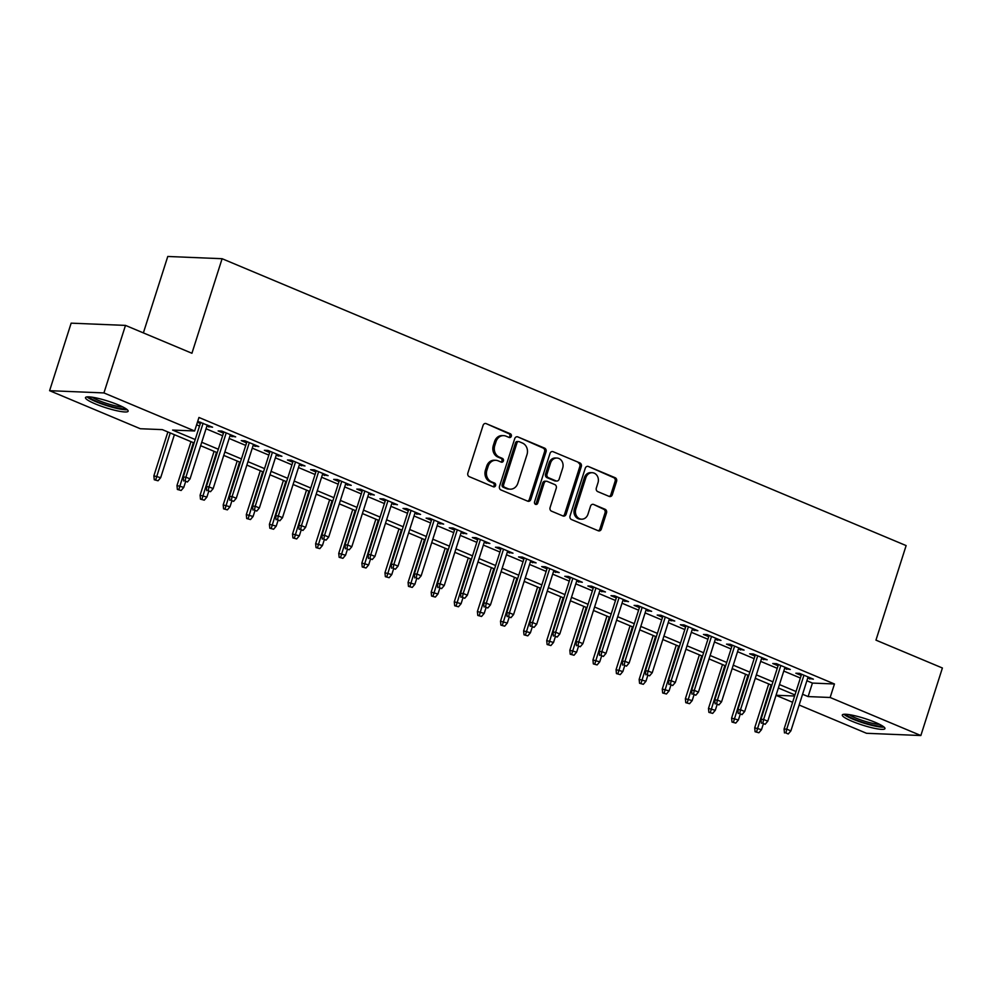 <?xml version="1.0" encoding="UTF-8"?>
<svg xmlns="http://www.w3.org/2000/svg" width="992" height="992" viewBox="0 0 992 992"><rect width="100%" height="100%" fill="white"/><g stroke="black" fill="none" stroke-linecap="round" stroke-linejoin="round"><path stroke-width="1.49" d="M511.314 436.269A1.972 1.699 92.4 0 0 510.31 433.752L486.216 423.646A2.815 2.418 92.4 0 0 483.092 425.345L467.864 473.072A2.815 2.418 92.4 0 0 469.29 476.681L493.384 486.787A1.972 1.699 92.4 0 0 494.574 483.067L491.449 481.765A9.015 7.75 92.4 0 1 486.898 470.233L488.176 466.252A9.015 7.75 92.4 0 1 495.802 460.288A9.015 7.75 92.4 0 1 498.145 460.821L501.258 462.123A1.972 1.699 92.4 0 0 502.448 458.416L499.323 457.101A9.015 7.75 92.4 0 1 494.772 445.569L496.037 441.601A9.015 7.75 92.4 0 1 503.676 435.637A9.015 7.75 92.4 0 1 506.007 436.158L509.132 437.46A1.972 1.699 92.4 0 0 511.314 436.269M508.896 437.36A1.972 1.699 92.4 0 0 508.846 433.69L486.216 423.646M493.148 486.688A1.972 1.699 92.4 0 0 493.098 483.005L489.986 481.703L491.449 481.765M501.022 462.024A1.972 1.699 92.4 0 0 500.972 458.354L497.86 457.039L499.323 457.101M852.178 721.333A22.394 3.484 17.7 0 1 842.307 714.996A22.394 3.484 17.7 0 1 875.093 722.288A22.394 3.484 17.7 0 1 884.963 728.612A22.394 3.484 17.7 0 1 852.178 721.333M95.356 403.93A22.394 3.484 17.7 0 1 85.486 397.606A22.394 3.484 17.7 0 1 118.271 404.885A22.394 3.484 17.7 0 1 128.142 411.221A22.394 3.484 17.7 0 1 95.356 403.93M609.2 496.422A2.815 2.418 92.4 0 0 612.312 494.723L616.59 481.331A2.815 2.418 92.4 0 0 615.164 477.722L588.405 466.5A2.815 2.418 92.4 0 0 585.28 468.199L570.053 515.927A2.815 2.418 92.4 0 0 571.479 519.535L598.238 530.757A2.815 2.418 92.4 0 0 601.35 529.058L606.521 512.876A2.815 2.418 92.4 0 0 605.095 509.28L593.638 504.469A2.815 2.418 92.4 0 0 590.525 506.18L587.971 514.191A7.539 6.473 92.4 0 1 581.585 519.188A7.539 6.473 92.4 0 1 575.831 509.107L585.863 477.685A7.539 6.473 92.4 0 1 592.236 472.7A7.539 6.473 92.4 0 1 597.99 482.769L596.328 488.014A2.815 2.418 92.4 0 0 597.742 491.61L609.2 496.422A2.815 2.418 92.4 0 0 610.849 494.661L615.114 481.269A2.815 2.418 92.4 0 0 613.701 477.66L588.405 466.5M194.122 442.965L162.328 429.635L140.306 428.73L49.6 390.687L71.151 323.156L125.488 325.401L191.927 353.264L222.109 258.714L906.13 545.588L875.961 640.138L942.4 668L920.849 735.531L866.512 733.286L799.13 705.027M125.488 325.401L103.937 392.931L194.643 430.974L172.608 430.069L195.213 439.543M806.88 680.748L812.423 683.079L834.458 683.984L198.958 417.471L194.643 430.974M834.458 683.984L830.143 697.488L920.849 735.531M546.046 451.744A2.815 2.418 92.4 0 0 544.62 448.136L517.849 436.914A2.815 2.418 92.4 0 0 514.736 438.613L499.509 486.34A2.815 2.418 92.4 0 0 500.935 489.949L527.694 501.171A2.815 2.418 92.4 0 0 530.807 499.472L546.046 451.744L544.571 451.682A2.815 2.418 92.4 0 0 543.157 448.074L517.849 436.914M553.127 451.707L579.898 462.929A2.815 2.418 92.4 0 1 581.312 466.538L566.085 514.265A2.815 2.418 92.4 0 1 562.972 515.964L551.515 511.165A2.815 2.418 92.4 0 1 550.089 507.557L556.264 488.2A2.815 2.418 92.4 0 0 554.85 484.592L547.249 481.405A2.815 2.418 92.4 0 0 544.137 483.116L537.701 503.266A1.972 1.699 92.4 0 1 534.527 501.927L550.014 453.406A2.815 2.418 92.4 0 1 553.127 451.707L579.898 462.929M206.869 426.2L212.573 427.205L197.718 421.352M229.97 435.897L235.674 436.889L221.811 431.086L218.141 430.925L223.46 433.157M253.084 445.582L258.788 446.586L244.925 440.77L241.254 440.622L246.562 442.854M276.198 455.278L281.902 456.283L268.026 450.467L264.356 450.306L269.675 452.538M299.299 464.963L305.003 465.967L291.14 460.152L287.469 460.003L292.776 462.235M322.412 474.66L328.116 475.664L314.253 469.848L310.583 469.7L315.89 471.919M345.526 484.344L351.23 485.348L337.354 479.533L333.684 479.384L339.004 481.616M368.627 494.041L374.331 495.045L360.468 489.23L356.798 489.081L362.105 491.3M391.741 503.738L397.445 504.742L383.582 498.926L379.911 498.765L385.218 500.997M414.854 513.422L420.558 514.426L406.683 508.611L403.012 508.462L408.332 510.694M437.956 523.119L443.66 524.123L429.796 518.308L426.126 518.146L431.433 520.378M461.069 532.803L466.773 533.808L452.91 527.992L449.24 527.843L454.547 530.075M484.183 542.5L489.874 543.504L476.011 537.689L472.341 537.54L477.66 539.76M507.284 552.184L512.988 553.189L499.125 547.373L495.454 547.224L500.762 549.456M530.398 561.881L536.102 562.886L522.238 557.07L518.556 556.921L523.875 559.141M553.499 571.578L559.203 572.582L545.34 566.767L541.669 566.606L546.976 568.838M576.612 581.262L582.316 582.267L568.453 576.451L564.783 576.302L570.09 578.534M599.726 590.959L605.43 591.964L591.554 586.148L587.884 585.999L593.204 588.219M622.827 600.644L628.531 601.648L614.668 595.832L610.998 595.684L616.305 597.916M645.941 610.34L651.645 611.345L637.782 605.529L634.111 605.38L639.418 607.6M669.054 620.037L674.758 621.029L660.883 615.226L657.212 615.065L662.532 617.297M692.156 629.722L697.86 630.726L683.996 624.91L680.326 624.762L685.633 626.994M715.269 639.418L720.973 640.423L707.11 634.607L703.44 634.446L708.747 636.678M738.383 649.103L744.074 650.107L730.211 644.292L726.541 644.143L731.86 646.375M761.484 658.8L767.188 659.804L753.325 653.988L749.654 653.84L754.962 656.059M784.598 668.484L790.302 669.488L776.438 663.673L772.756 663.524L778.075 665.756M196.614 424.812L199.528 426.039M206.051 428.767L222.63 435.724M229.152 438.464L245.743 445.42M252.266 448.148L268.857 455.105M275.379 457.845L291.958 464.802M298.48 467.542L315.072 474.498M321.594 477.226L338.185 484.183M344.708 486.923L361.286 493.88M367.809 496.608L384.4 503.564M390.922 506.304L407.501 513.261M414.024 515.989L430.615 522.945M437.137 525.686L453.728 532.642M460.251 535.382L476.83 542.339M483.352 545.067L499.943 552.023M506.466 554.764L523.057 561.72M529.579 564.448L546.158 571.404M552.68 574.145L569.272 581.101M575.794 583.842L592.385 590.798M598.908 593.526L615.486 600.482M622.009 603.223L638.6 610.179M645.122 612.907L661.714 619.864M668.224 622.604L684.815 629.56M691.337 632.288L707.928 639.245M714.451 641.985L731.03 648.942M737.552 651.682L754.143 658.638M760.666 661.366L777.257 668.323M783.779 671.063L800.358 678.02M197.433 422.245L200.347 423.46M807.699 678.181L813.403 679.185L799.54 673.37L795.869 673.221L801.189 675.44M222.109 258.714L167.772 256.469L143.369 332.903M49.6 390.687L103.937 392.931M792.62 702.299L776.029 695.342M794.964 694.946L778.373 687.989M771.85 685.261L755.259 678.305M748.737 675.564L732.158 668.608M725.636 665.88L709.044 658.924M702.522 656.183L685.931 649.227M679.408 646.486L662.83 639.53M656.307 636.802L639.716 629.846M633.194 627.105L616.602 620.149M610.08 617.421L593.501 610.464M586.979 607.724L570.388 600.768M563.865 598.04L547.274 591.083M540.752 588.343L524.173 581.386M517.65 578.646L501.059 571.69M494.537 568.962L477.958 562.005M471.436 559.265L454.844 552.308M448.322 549.58L431.731 542.624M425.208 539.884L408.63 532.927M402.107 530.199L385.516 523.243M378.994 520.502L362.402 513.546M355.88 510.806L339.301 503.849M332.779 501.121L316.188 494.165M309.665 491.424L293.074 484.468M286.552 481.74L269.973 474.784M263.45 472.043L246.859 465.087M240.337 462.346L223.746 455.39M217.236 452.662L200.644 445.706M776.054 695.256L794.617 696.024M802.578 694.264L808.12 696.582L830.143 697.488M201.736 442.271L218.327 449.24M224.849 451.968L241.428 458.924M247.95 461.664L264.542 468.621M271.064 471.349L287.655 478.305M294.178 481.046L310.756 488.002M317.279 490.73L333.87 497.686M340.392 500.427L356.984 507.383M363.506 510.124L380.085 517.08M386.607 519.808L403.198 526.764M409.721 529.505L426.3 536.461M432.822 539.189L449.413 546.146M455.936 548.886L472.527 555.842M479.049 558.57L495.628 565.527M502.15 568.267L518.742 575.224M525.264 577.964L541.855 584.92M548.378 587.648L564.956 594.605M571.479 597.345L588.07 604.302M594.592 607.03L611.184 613.986M617.706 616.726L634.285 623.683M640.807 626.423L657.398 633.38M663.921 636.108L680.512 643.064M687.022 645.804L703.613 652.761M710.136 655.489L726.727 662.445M733.249 665.186L749.828 672.142M756.35 674.87L772.942 681.826M779.464 684.567L796.055 691.523M812.423 683.079L808.12 696.582M208.903 427.056L209.287 425.828M232.004 436.74L232.401 435.525M255.118 446.437L255.502 445.21M278.231 456.122L278.616 454.906M301.332 465.818L301.729 464.591M324.446 475.515L324.83 474.288M347.547 485.2L347.944 483.972M370.661 494.896L371.058 493.669M393.774 504.581L394.159 503.366M416.876 514.278L417.272 513.05M439.989 523.962L440.386 522.747M463.103 533.659L463.487 532.431M486.204 543.356L486.601 542.128M509.318 553.04L509.702 551.812M532.431 562.737L532.816 561.509M555.532 572.421L555.929 571.206M578.646 582.118L579.03 580.89M601.76 591.802L602.144 590.587M624.861 601.499L625.258 600.272M647.974 611.196L648.359 609.968M671.076 620.88L671.472 619.665M694.189 630.577L694.586 629.35M717.303 640.262L717.687 639.046M740.404 649.958L740.801 648.731M763.518 659.655L763.914 658.428M786.631 669.34L787.016 668.112M809.732 679.036L810.129 677.809M503.676 435.637L502.2 435.575A9.015 7.75 92.4 0 0 494.574 441.539L496.037 441.601M497.86 457.039A9.015 7.75 92.4 0 1 493.309 445.507L494.574 441.539M495.802 460.288L494.338 460.226A9.015 7.75 92.4 0 0 486.7 466.19L488.176 466.252M489.986 481.703A9.015 7.75 92.4 0 1 485.435 470.171L486.7 466.19M527.694 501.171A2.815 2.418 92.4 0 0 529.344 499.41L544.571 451.682M519.163 441.676A1.972 1.699 92.4 0 0 516.981 442.866L503.614 484.753A1.972 1.699 92.4 0 0 504.606 487.283L507.904 488.659A9.015 7.75 92.4 0 0 510.235 489.18A9.015 7.75 92.4 0 0 517.861 483.216L527 454.584A9.015 7.75 92.4 0 0 522.449 443.052L519.163 441.676M518.655 441.564L517.192 441.502A1.972 1.699 92.4 0 0 515.518 442.804L516.981 442.866M510.235 489.18L508.76 489.118A9.015 7.75 92.4 0 1 506.428 488.597L503.142 487.221A1.972 1.699 92.4 0 1 502.15 484.704L515.518 442.804M562.972 515.964A2.815 2.418 92.4 0 0 564.609 514.203L579.849 466.476A2.815 2.418 92.4 0 0 578.423 462.867M546.518 481.244L545.054 481.182A2.815 2.418 92.4 0 0 542.661 483.054L536.238 503.204L537.701 503.266M535.308 504.345A1.972 1.699 92.4 0 0 536.238 503.204M562.675 468.112A7.539 6.473 92.4 0 0 556.921 458.044A7.539 6.473 92.4 0 0 550.548 463.028L547.014 474.102A2.815 2.418 92.4 0 0 548.427 477.698L556.028 480.884A2.815 2.418 92.4 0 0 559.141 479.186L562.675 468.112M556.921 458.044L555.458 457.982A7.539 6.473 92.4 0 0 549.072 462.966L550.548 463.028M556.76 481.046L555.297 480.984A2.815 2.418 92.4 0 1 554.565 480.822L546.964 477.636A2.815 2.418 92.4 0 1 545.538 474.04L549.072 462.966M592.236 472.7L590.773 472.638A7.539 6.473 92.4 0 0 584.387 477.623L585.863 477.685M581.585 519.188L580.122 519.126A7.539 6.473 92.4 0 1 574.368 509.045L584.387 477.623M598.238 530.757A2.815 2.418 92.4 0 0 599.887 528.996L605.046 512.827A2.815 2.418 92.4 0 0 603.632 509.218L593.638 504.469M154.268 479.756L158.038 480.785L154.268 479.756L153.872 475.838L160.679 477.685L174.394 434.694M155.732 479.818L170.24 432.946M153.872 475.838L167.871 431.966M160.679 477.685L158.038 480.785M200.731 422.245L183.247 477.053L185.888 477.164L203.1 423.237M185.107 481.033L187.414 482L185.107 481.033L185.888 477.164L190.042 478.9L207.254 424.973M183.247 477.053L183.632 480.971M187.414 482L190.042 478.9M125.6 408.506A19.381 3.013 17.7 0 1 97.588 401.834A19.381 3.013 17.7 0 1 89.119 396.862M92.281 397.222A17.943 2.79 -162.3 0 0 98.754 400.52A17.943 2.79 -162.3 0 0 122.822 406.968M87.073 396.887A22.246 3.46 -162.3 0 0 96.125 401.772A22.246 3.46 -162.3 0 0 127.261 409.708M843.894 714.277A22.246 3.46 -162.3 0 0 863.276 722.945A22.246 3.46 -162.3 0 0 884.083 727.111M882.421 725.908A19.381 3.013 17.7 0 1 863.412 722.523A19.381 3.013 17.7 0 1 845.94 714.265M849.102 714.612A17.943 2.79 -162.3 0 0 863.908 720.961A17.943 2.79 -162.3 0 0 879.656 724.371M177.37 489.453L181.152 490.482L177.37 489.453L176.985 485.522L183.78 487.382L185.566 481.79M178.845 489.515L193.341 442.643M176.985 485.522L190.985 441.651M183.78 487.382L181.152 490.482M200.483 499.137L204.265 500.166L200.483 499.137L200.086 495.219L206.894 497.066L208.68 491.474M201.946 499.199L216.454 452.34M200.086 495.219L214.086 451.348M206.894 497.066L204.265 500.166M223.584 508.834L227.366 509.863L223.584 508.834L223.2 504.916L230.008 506.763L231.793 501.171M225.06 508.896L239.568 462.024M223.2 504.916L237.2 461.032M230.008 506.763L227.366 509.863M246.698 518.531L250.48 519.56L246.698 518.531L246.314 514.6L253.109 516.46L254.894 510.855M248.174 518.58L262.669 471.721M246.314 514.6L260.313 470.729M253.109 516.46L250.48 519.56M223.845 431.929L206.348 486.737L209.002 486.849L226.213 432.921M208.208 490.73L210.527 491.697L208.208 490.73L209.002 486.849L213.156 488.597L230.367 434.67M206.348 486.737L206.745 490.668M210.527 491.697L213.156 488.597M246.958 441.626L229.462 496.434L232.103 496.546L249.314 442.618M231.322 500.414L233.628 501.382L231.322 500.414L232.103 496.546L236.27 498.282L253.481 444.354M229.462 496.434L229.859 500.352M233.628 501.382L236.27 498.282M270.06 451.31L252.576 506.131L255.217 506.23L272.428 452.302M254.436 510.111L256.742 511.078L254.436 510.111L255.217 506.23L259.371 507.978L276.582 454.051M252.576 506.131L252.96 510.049M256.742 511.078L259.371 507.978M293.173 461.007L275.677 515.815L278.318 515.927L295.529 461.999M277.537 519.796L279.856 520.775L277.537 519.796L278.318 515.927L282.484 517.675L299.696 463.748M275.677 515.815L276.074 519.746M279.856 520.775L282.484 517.675M269.812 528.215L273.594 529.244L269.812 528.215L269.415 524.297L276.222 526.144L278.008 520.552M271.275 528.277L285.783 481.405M269.415 524.297L283.414 480.413M276.222 526.144L273.594 529.244M316.287 470.704L298.79 525.512L301.432 525.624L318.643 471.684M300.65 529.492L302.957 530.46L300.65 529.492L301.432 525.624L305.598 527.36L322.809 473.432M298.79 525.512L299.175 529.43M302.957 530.46L305.598 527.36M292.913 537.912L296.695 538.941L292.913 537.912L292.528 533.981L299.324 535.841L301.109 530.249M294.388 537.974L308.896 491.102M292.528 533.981L306.528 490.11M299.324 535.841L296.695 538.941M339.388 480.388L321.904 535.196L324.545 535.308L341.756 481.38M323.764 539.189L326.07 540.156L323.764 539.189L324.545 535.308L328.699 537.056L345.91 483.129M321.904 535.196L322.288 539.127M326.07 540.156L328.699 537.056M316.026 547.596L319.808 548.626L316.026 547.596L315.63 543.678L322.437 545.526L324.223 539.933M317.49 547.658L331.998 500.799M315.63 543.678L329.642 499.807M322.437 545.526L319.808 548.626M362.502 490.085L345.005 544.893L347.646 545.005L364.858 491.077M346.865 548.874L349.184 549.841L346.865 548.874L347.646 545.005L351.813 546.741L369.024 492.813M345.005 544.893L345.402 548.812M349.184 549.841L351.813 546.741M339.14 557.293L342.91 558.322L339.14 557.293L338.743 553.362L345.551 555.222L347.336 549.63M340.603 557.355L355.111 510.483M338.743 553.362L352.743 509.491M345.551 555.222L342.91 558.322M385.603 499.77L368.119 554.578L370.76 554.689L387.971 500.762M369.979 558.57L372.285 559.538L369.979 558.57L370.76 554.689L374.914 556.438L392.125 502.51M368.119 554.578L368.503 558.508M372.285 559.538L374.914 556.438M362.241 566.978L366.023 568.007L362.241 566.978L361.857 563.059L368.652 564.919L370.438 559.314M363.717 567.04L378.212 520.18M361.857 563.059L375.856 519.188M368.652 564.919L366.023 568.007M408.716 509.466L391.22 564.274L393.874 564.386L411.085 510.458M393.08 568.255L395.399 569.234L393.08 568.255L393.874 564.386L398.028 566.134L415.239 512.194M391.22 564.274L391.617 568.193M395.399 569.234L398.028 566.134M385.355 576.674L389.137 577.704L385.355 576.674L384.958 572.756L391.766 574.604L393.551 569.011M386.818 576.736L401.326 529.864M384.958 572.756L398.97 528.872M391.766 574.604L389.137 577.704M431.83 519.151L414.334 573.971L416.975 574.07L434.186 520.143M416.194 577.952L418.5 578.919L416.194 577.952L416.975 574.07L421.141 575.819L438.352 521.891M414.334 573.971L414.73 577.89M418.5 578.919L421.141 575.819M408.468 586.371L412.238 587.4L408.468 586.371L408.072 582.44L414.879 584.3L416.665 578.696M409.932 586.421L424.44 539.561M408.072 582.44L422.071 538.569M414.879 584.3L412.238 587.4M454.931 528.848L437.447 583.656L440.088 583.767L457.3 529.84M439.307 587.648L441.614 588.616L439.307 587.648L440.088 583.767L444.242 585.516L461.454 531.588M437.447 583.656L437.832 587.586M441.614 588.616L444.242 585.516M431.57 596.056L435.352 597.085L431.57 596.056L431.185 592.137L437.98 593.985L439.766 588.392M433.045 596.118L447.541 549.246M431.185 592.137L445.185 548.266M437.98 593.985L435.352 597.085M478.045 538.544L460.548 593.352L463.202 593.464L480.413 539.536M462.408 597.333L464.727 598.3L462.408 597.333L463.202 593.464L467.356 595.2L484.567 541.272M460.548 593.352L460.945 597.271M464.727 598.3L467.356 595.2M454.683 605.752L458.465 606.782L454.683 605.752L454.286 601.822L461.094 603.682L462.88 598.089M456.146 605.814L470.654 558.942M454.286 601.822L468.286 557.95M461.094 603.682L458.465 606.782M501.158 548.229L483.662 603.037L486.303 603.148L503.514 549.221M485.522 607.03L487.828 607.997L485.522 607.03L486.303 603.148L490.47 604.897L507.681 550.969M483.662 603.037L484.059 606.968M487.828 607.997L490.47 604.897M477.784 615.437L481.566 616.466L477.784 615.437L477.4 611.518L484.208 613.366L485.993 607.774M479.26 615.499L493.768 568.639M477.4 611.518L491.4 567.647M484.208 613.366L481.566 616.466M524.26 557.926L506.776 612.734L509.417 612.845L526.628 558.918M508.636 616.714L510.942 617.681L508.636 616.714L509.417 612.845L513.571 614.581L530.782 560.654M506.776 612.734L507.16 616.652M510.942 617.681L513.571 614.581M500.898 625.134L504.68 626.163L500.898 625.134L500.514 621.203L507.309 623.063L509.094 617.47M502.374 625.196L516.869 578.324M500.514 621.203L514.513 577.332M507.309 623.063L504.68 626.163M547.373 567.61L529.877 622.43L532.53 622.53L549.729 568.602M531.737 626.411L534.056 627.378L531.737 626.411L532.53 622.53L536.684 624.278L553.896 570.35M529.877 622.43L530.274 626.349M534.056 627.378L536.684 624.278M524.012 634.818L527.794 635.86L524.012 634.818L523.615 630.9L530.422 632.76L532.208 627.155M525.475 634.88L539.983 588.02M523.615 630.9L537.614 587.028M530.422 632.76L527.794 635.86M570.487 577.307L552.99 632.115L555.632 632.226L572.843 578.299M554.85 636.095L557.157 637.075L554.85 636.095L555.632 632.226L559.798 633.975L577.009 580.047M552.99 632.115L553.375 636.046M557.157 637.075L559.798 633.975M547.113 644.515L550.895 645.544L547.113 644.515L546.728 640.596L553.536 642.444L555.309 636.852M548.588 644.577L563.096 597.705M546.728 640.596L560.728 596.713M553.536 642.444L550.895 645.544M593.588 587.004L576.104 641.812L578.745 641.911L595.956 587.983M577.964 645.792L580.27 646.759L577.964 645.792L578.745 641.911L582.899 643.659L600.11 589.732M576.104 641.812L576.488 645.73M580.27 646.759L582.899 643.659M570.226 654.212L574.008 655.241L570.226 654.212L569.842 650.281L576.637 652.141L578.423 646.548M571.69 654.274L586.198 607.402M569.842 650.281L583.842 606.41M576.637 652.141L574.008 655.241M616.702 596.688L599.205 651.496L601.846 651.608L619.058 597.68M601.065 655.489L603.384 656.456L601.065 655.489L601.846 651.608L606.013 653.356L623.224 599.428M599.205 651.496L599.602 655.427M603.384 656.456L606.013 653.356M593.34 663.896L597.11 664.925L593.34 663.896L592.943 659.978L599.751 661.825L601.536 656.233M594.803 663.958L609.311 617.086M592.943 659.978L606.943 616.106M599.751 661.825L597.11 664.925M639.815 606.385L622.319 661.193L624.96 661.304L642.171 607.377M624.179 665.173L626.485 666.14L624.179 665.173L624.96 661.304L629.126 663.04L646.325 609.113M622.319 661.193L622.703 665.111M626.485 666.14L629.126 663.04M616.441 673.593L620.223 674.622L616.441 673.593L616.057 669.662L622.852 671.522L624.638 665.93M617.917 673.655L632.412 626.783M616.057 669.662L630.056 625.791M622.852 671.522L620.223 674.622M662.916 616.069L645.432 670.877L648.074 670.989L665.285 617.061M647.28 674.87L649.599 675.837L647.28 674.87L648.074 670.989L652.228 672.737L669.439 618.81M645.432 670.877L645.817 674.808M649.599 675.837L652.228 672.737M639.555 683.277L643.337 684.306L639.555 683.277L639.158 679.359L645.966 681.206L647.751 675.614M641.018 683.339L655.526 636.48M639.158 679.359L653.17 635.488M645.966 681.206L643.337 684.306M686.03 625.766L668.534 680.574L671.175 680.686L688.386 626.758M670.394 684.554L672.712 685.522L670.394 684.554L671.175 680.686L675.341 682.434L692.552 628.494M668.534 680.574L668.93 684.492M672.712 685.522L675.341 682.434M662.668 692.974L666.438 694.003L662.668 692.974L662.272 689.056L669.079 690.903L670.865 685.311M664.132 693.036L678.64 646.164M662.272 689.056L676.271 645.172M669.079 690.903L666.438 694.003M709.131 635.45L691.647 690.271L694.288 690.37L711.5 636.442M693.507 694.251L695.814 695.218L693.507 694.251L694.288 690.37L698.442 692.118L715.654 638.191M691.647 690.271L692.032 694.189M695.814 695.218L698.442 692.118M685.77 702.671L689.552 703.7L685.77 702.671L685.385 698.74L692.18 700.6L693.966 694.995M687.245 702.72L701.741 655.861M685.385 698.74L699.385 654.869M692.18 700.6L689.552 703.7M732.245 645.147L714.748 699.955L717.402 700.067L734.613 646.139M716.608 703.936L718.927 704.915L716.608 703.936L717.402 700.067L721.556 701.815L738.767 647.888M714.748 699.955L715.145 703.886M718.927 704.915L721.556 701.815M708.883 712.355L712.665 713.384L708.883 712.355L708.486 708.437L715.294 710.284L717.08 704.692M710.346 712.417L724.854 665.545M708.486 708.437L722.498 664.553M715.294 710.284L712.665 713.384M755.358 654.844L737.862 709.652L740.503 709.764L757.714 655.824M739.722 713.632L742.028 714.6L739.722 713.632L740.503 709.764L744.67 711.5L761.881 657.572M737.862 709.652L738.259 713.57M742.028 714.6L744.67 711.5M731.997 722.052L735.766 723.081L731.997 722.052L731.6 718.121L738.408 719.981L740.193 714.389M733.46 722.114L747.968 675.242M731.6 718.121L745.6 674.25M738.408 719.981L735.766 723.081M778.46 664.528L760.976 719.336L763.617 719.448L780.828 665.52M762.836 723.329L765.142 724.296L762.836 723.329L763.617 719.448L767.771 721.196L784.982 667.269M760.976 719.336L761.36 723.267M765.142 724.296L767.771 721.196M755.098 731.736L758.88 732.766L755.098 731.736L754.714 727.818L761.509 729.666L763.294 724.073M756.574 731.798L771.069 684.939M754.714 727.818L768.713 683.947M761.509 729.666L758.88 732.766M801.573 674.225L784.077 729.033L786.73 729.145L803.942 675.217M785.937 733.014L788.256 733.981L785.937 733.014L786.73 729.145L790.884 730.881L808.096 676.953M784.077 729.033L784.474 732.952M788.256 733.981L790.884 730.881M508.846 433.69L510.31 433.752M493.098 483.005L494.574 483.067M500.972 458.354L502.448 458.416M493.309 445.507L494.772 445.569M485.435 470.171L486.898 470.233M529.344 499.41L530.807 499.472M543.157 448.074L544.62 448.136M502.15 484.704L503.614 484.753M503.142 487.221L504.606 487.283M506.428 488.597L507.904 488.659M579.849 466.476L581.312 466.538M564.609 514.203L566.085 514.265M542.661 483.054L544.137 483.116M545.538 474.04L547.014 474.102M546.964 477.636L548.427 477.698M554.565 480.822L556.028 480.884M574.368 509.045L575.831 509.107M603.632 509.218L605.095 509.28M605.046 512.827L606.521 512.876M599.887 528.996L601.35 529.058M613.701 477.66L615.164 477.722M615.114 481.269L616.59 481.331M610.849 494.661L612.312 494.723"/></g></svg>
